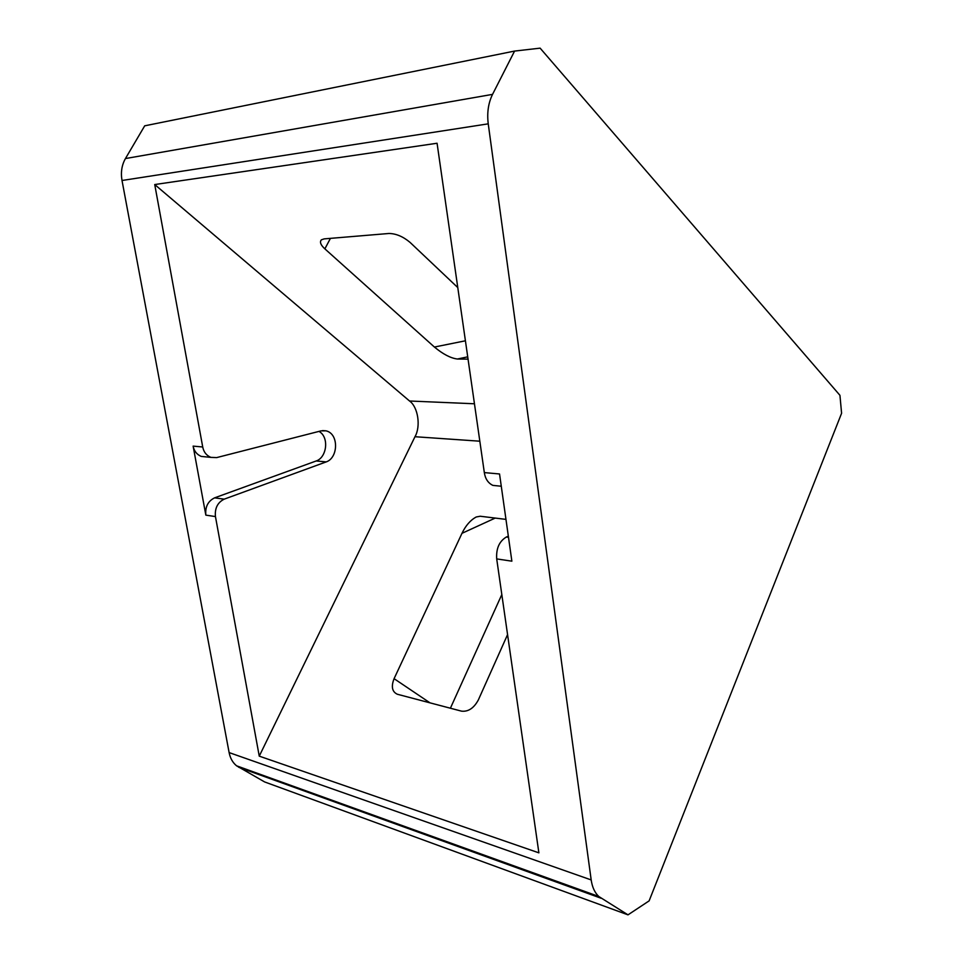 <?xml version="1.0" encoding="UTF-8"?>
<svg xmlns="http://www.w3.org/2000/svg" width="963" height="963" viewBox="0 0 963 963"><rect width="100%" height="100%" fill="white"/><g stroke="black" fill="none" stroke-linecap="round" stroke-linejoin="round"><path stroke-width="1.44" d="M508.5 537.318L506.345 537.029C499.255 541.29 496.041 548.573 496.703 558.901L538.883 852.845L259.252 756.148L215.447 516.577C214.677 508.259 217.602 502.445 224.223 499.147L214.58 497.859C207.984 501.121 205.071 506.875 205.841 515.133L193.13 446.122C194.093 451.093 196.801 454.524 201.279 456.426L205.829 456.871M259.252 756.148L414.981 436.721C420.975 426.344 418.062 406.988 409.54 401.005L154.73 184.547L437.07 143.246L484.329 472.592C485.268 478.828 488.121 483.089 492.875 485.388L497.739 485.87M322.557 430.593L325.976 430.834L321.04 430.87L216.687 457.594L210.885 457.377C206.407 455.475 203.687 452.008 202.724 446.988L154.73 184.547M325.976 430.834C339.072 433.603 338.326 457.979 326.192 461.903L224.223 499.147M514.579 51.075L144.703 125.828L125.443 158.558C121.759 165.082 120.616 172.389 122.012 180.49L229.122 752.585C230.217 758.206 232.697 762.612 236.561 765.802L264.608 781.932L627.996 914.85L598.781 896.481C594.761 892.677 592.233 887.164 591.186 879.929L488.241 123.842C486.881 112.852 488.313 103.029 492.538 94.374L514.579 51.075L540.123 48.15L839.941 395.324L841.59 413.271L649.122 900.874L627.996 914.85M484.329 472.592L499.544 473.977L511.871 561.176L496.703 558.901M506.345 537.029L508.332 536.15M465.418 340.794L434.409 347.041L324.868 248.863C320.691 245.035 319.523 242.014 321.365 239.823L324.17 238.884L388.968 233.479C396.106 233.588 403.148 236.585 410.118 242.447L457.786 287.576M468.042 359.127L457.413 359.018L467.717 356.84M434.409 347.041C443.028 354.203 450.684 358.2 457.413 359.018M501.819 594.544L450.395 708.226M429.967 702.834L394.084 678.674C391.014 686.595 392.097 691.771 397.31 694.239L461.518 711.151C468.271 711.91 473.88 708.178 478.346 699.945L507.573 634.605M394.084 678.674L461.975 533.321L495.235 518.07M505.96 519.382L480.2 516.24L476.264 516.975C470.498 520.068 465.731 525.509 461.975 533.321M318.982 431.388C329.478 437.094 326.83 457.521 316.225 460.964L214.58 497.859M205.841 515.133L215.447 516.577M122.012 180.49L488.241 123.842M591.186 879.929L229.122 752.585M202.724 446.988L193.13 446.122M492.538 94.374L125.443 158.558M238.788 767.306L601.105 898.238M474.446 403.774L409.54 401.005M414.981 436.721L479.827 441.198M324.868 248.863L330.429 238.367M326.192 461.903L316.225 460.964M210.885 457.377L201.279 456.426M492.875 485.388L501.278 486.231M598.781 896.481L236.561 765.802"/></g></svg>
